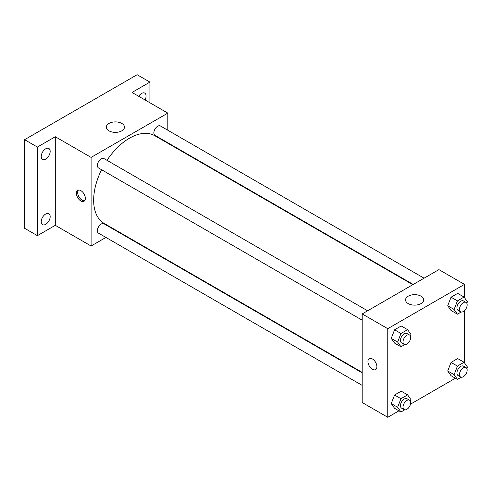 <?xml version="1.0" encoding="UTF-8"?>
<svg xmlns="http://www.w3.org/2000/svg" width="492" height="492" viewBox="0 0 492 492"><rect width="100%" height="100%" fill="white"/><g stroke="black" fill="none" stroke-linecap="round" stroke-linejoin="round"><path stroke-width="0.74" d="M105.928 237.439L91.094 246L55.289 225.33L37.386 235.662L24.6 228.282L24.6 139.685L137.133 74.716L149.919 82.102L149.919 102.773M117.182 230.939L116.776 231.172M45.701 224.34A6.328 3.653 -60 0 1 42.533 224.653A6.328 3.653 -60 0 1 41.562 219.58A6.328 3.653 -60 0 1 45.701 214.002A6.328 3.653 -60 0 1 48.862 213.688A6.328 3.653 -60 0 1 49.833 218.762A6.328 3.653 -60 0 1 45.701 224.34M45.701 159.131A6.328 3.653 -60 0 1 42.533 159.445A6.328 3.653 -60 0 1 41.562 154.377A6.328 3.653 -60 0 1 45.701 148.799A6.328 3.653 -60 0 1 48.862 148.486A6.328 3.653 -60 0 1 49.833 153.553A6.328 3.653 -60 0 1 45.701 159.131M55.289 225.33L55.289 136.733L37.386 147.071L24.6 139.685M37.386 235.662L37.386 147.071M91.094 246L91.094 157.403L55.289 136.733M91.094 157.403L167.821 113.111L132.016 92.434L149.919 82.102M108.978 130.841A9.071 5.24 180 0 1 106.321 127.139A9.071 5.24 180 0 1 115.392 121.899A9.071 5.24 180 0 1 124.464 127.139A9.071 5.24 180 0 1 118.861 131.973A9.071 5.24 180 0 1 108.978 130.841M138.719 96.309A6.328 3.653 -60 0 1 141.604 93.425A6.328 3.653 -60 0 1 144.771 93.111A6.328 3.653 -60 0 1 145.029 99.95M101.573 169.722A50.633 29.237 120 0 0 93.652 200.226A50.633 29.237 120 0 0 104.138 223.405L362.192 372.389M412.825 284.69L154.777 135.706A50.633 29.237 120 0 0 106.998 160.324M167.821 113.111L167.821 130.232M167.821 142.76L167.821 143.233M424.086 278.189L160.404 125.952A5.424 3.13 120 0 0 156.222 127.403A5.424 3.13 120 0 0 153.855 132.865A5.424 3.13 120 0 0 154.98 135.349L413.231 284.45M362.192 372.862L103.935 223.762A5.424 3.13 120 0 0 99.753 225.213A5.424 3.13 120 0 0 97.385 230.674A5.424 3.13 120 0 0 98.511 233.159L362.192 385.39M362.192 320.187L98.511 167.95A5.424 3.13 -60 0 1 98.511 161.69A5.424 3.13 -60 0 1 103.935 158.553L367.616 310.79M85.344 198.381A6.328 3.653 60 0 1 84.027 201.277A6.328 3.653 60 0 1 77.699 197.624A6.328 3.653 60 0 1 77.699 190.318A6.328 3.653 60 0 1 82.576 192.009A6.328 3.653 60 0 1 85.344 198.381M84.606 200.791A6.328 3.653 60 0 1 78.991 196.88A6.328 3.653 60 0 1 78.412 190.06M398.944 410.826L387.764 417.284L362.192 402.517L362.192 313.921L438.913 269.622L464.491 284.388L464.491 297.648M455.414 378.225L410.494 404.16M451.041 310.495L447.72 305.766L451.041 297.205L457.683 293.367L451.041 297.205L447.72 305.766L451.041 310.495L457.431 314.185L454.11 309.462L457.431 300.895L464.079 297.057L467.4 301.787L466.822 303.281M394.572 408.305L391.245 403.575L394.572 395.014L401.214 391.177L394.572 395.014L391.245 403.575L394.572 408.305L400.962 411.995L397.641 407.265L400.962 398.704L407.61 394.867L410.931 399.596L410.353 401.091M464.491 310.637L464.491 362.85M387.764 417.284L387.764 328.687L464.491 284.388M451.041 375.697L447.72 370.974L451.041 362.413L457.683 358.576L451.041 362.413L447.72 370.974L451.041 375.697L457.431 379.393L454.11 374.664L457.431 366.103L464.079 362.266L467.4 366.995L466.822 368.483M394.572 343.096L391.245 338.373L394.572 329.806L401.214 325.968L394.572 329.806L391.245 338.373L394.572 343.096L400.962 346.786L397.641 342.063L400.962 333.496L407.61 329.665L410.931 334.388L410.353 335.882M387.764 328.687L362.192 313.921M408.206 303.595A9.071 5.24 180 0 1 405.549 299.892A9.071 5.24 180 0 1 414.621 294.659A9.071 5.24 180 0 1 423.692 299.892A9.071 5.24 180 0 1 418.089 304.733A9.071 5.24 180 0 1 408.206 303.595M376.897 366.706A6.328 3.653 60 0 1 375.587 369.609A6.328 3.653 60 0 1 369.252 365.95A6.328 3.653 60 0 1 369.252 358.643A6.328 3.653 60 0 1 374.135 360.341A6.328 3.653 60 0 1 376.897 366.706M375.587 369.603A6.328 3.653 60 0 1 369.258 365.95A6.328 3.653 60 0 1 369.258 358.643M404.725 344.615L400.962 346.786M409.553 335.003L407.001 333.527A5.424 3.13 120 0 0 402.819 334.978A5.424 3.13 120 0 0 400.451 340.439A5.424 3.13 120 0 0 401.57 342.924L404.129 344.4A5.424 3.13 120 0 0 409.553 341.27A5.424 3.13 120 0 0 409.553 335.003A5.424 3.13 120 0 0 405.377 336.454A5.424 3.13 120 0 0 403.009 341.915A5.424 3.13 120 0 0 404.129 344.4M397.641 342.063L391.245 338.373M400.962 333.496L394.572 329.806M407.61 329.665L401.214 325.968M461.195 312.014L457.431 314.185M466.029 302.402L463.47 300.926A5.424 3.13 120 0 0 459.288 302.377A5.424 3.13 120 0 0 456.92 307.838A5.424 3.13 120 0 0 458.046 310.323L460.598 311.799A5.424 3.13 120 0 0 466.029 308.668A5.424 3.13 120 0 0 466.029 302.402A5.424 3.13 120 0 0 461.847 303.853A5.424 3.13 120 0 0 459.479 309.314A5.424 3.13 120 0 0 460.598 311.799M454.11 309.462L447.72 305.766M457.431 300.895L451.041 297.205M464.079 297.057L457.683 293.367M404.725 409.824L400.962 411.995M409.553 400.211L407.001 398.735A5.424 3.13 120 0 0 402.819 400.187A5.424 3.13 120 0 0 400.451 405.648A5.424 3.13 120 0 0 401.57 408.132L404.129 409.608A5.424 3.13 120 0 0 409.553 406.472A5.424 3.13 120 0 0 409.553 400.211A5.424 3.13 120 0 0 405.377 401.663A5.424 3.13 120 0 0 403.009 407.124A5.424 3.13 120 0 0 404.129 409.608M397.641 407.265L391.245 403.575M400.962 398.704L394.572 395.014M407.61 394.867L401.214 391.177M461.195 377.223L457.431 379.393M466.029 367.604L463.47 366.128A5.424 3.13 120 0 0 459.288 367.586A5.424 3.13 120 0 0 456.92 373.041A5.424 3.13 120 0 0 458.046 375.525L460.598 377.001A5.424 3.13 120 0 0 466.029 373.871A5.424 3.13 120 0 0 466.029 367.604A5.424 3.13 120 0 0 461.847 369.062A5.424 3.13 120 0 0 459.479 374.523A5.424 3.13 120 0 0 460.598 377.001M454.11 374.664L447.72 370.974M457.431 366.103L451.041 362.413M464.079 362.266L457.683 358.576"/></g></svg>
